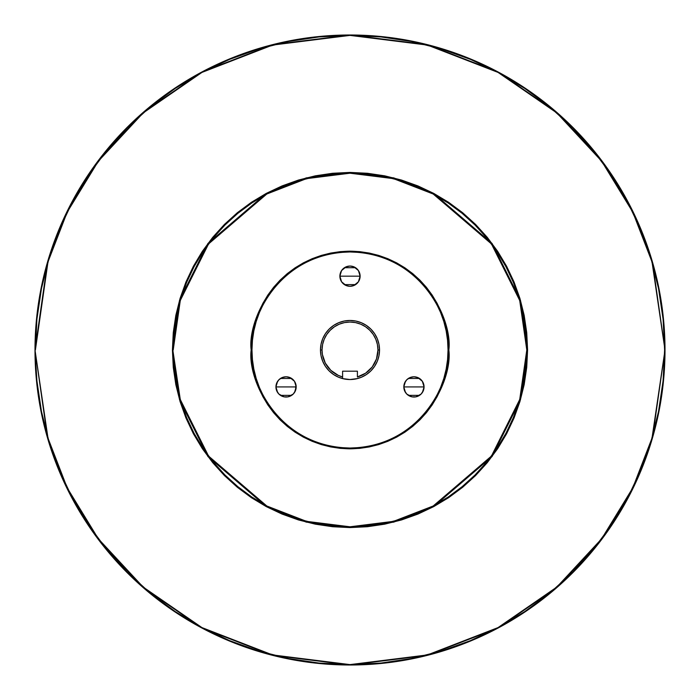 <?xml version="1.0" encoding="UTF-8"?>
<svg xmlns="http://www.w3.org/2000/svg" width="700" height="700" viewBox="0 0 700 700"><rect width="100%" height="100%" fill="white"/><g stroke="black" fill="none" stroke-linecap="round" stroke-linejoin="round"><path stroke-width="1.05" d="M356.37 378.831L356.108 378.892A29.531 29.531 0 0 0 356.151 378.884L356.834 378.726A29.531 29.531 0 0 0 356.842 378.726L357.254 378.63A29.531 29.531 0 0 0 357.262 378.621L357.402 378.586A29.531 29.531 0 0 0 379.531 350L377.956 350A27.956 27.956 0 0 1 357.402 376.959L357.402 371.184L342.598 371.184L342.598 376.959L342.598 371.184L357.402 371.184L357.402 376.959L365.636 373.17L372.234 366.949L376.486 358.942L377.956 350L377.422 344.549L375.83 339.299L373.249 334.469L369.766 330.234L365.531 326.751L360.701 324.17L355.451 322.578L350 322.044L344.549 322.578L339.299 324.17L334.469 326.751L330.234 330.234L326.751 334.469L324.17 339.299L322.578 344.549L322.044 350L322.411 354.533L325.316 363.125L330.811 370.326L338.328 375.401L342.598 376.959L342.598 378.586L342.598 376.959A27.956 27.956 0 0 1 322.044 350L320.469 350A29.531 29.531 0 0 0 342.598 378.586A29.531 29.531 0 0 1 320.469 350L322.044 350A27.956 27.956 0 0 1 350 322.044A27.956 27.956 0 0 1 377.956 350L379.531 350A29.531 29.531 0 0 0 350 320.469A29.531 29.531 0 0 0 320.469 350A29.531 29.531 0 0 1 350 320.469A29.531 29.531 0 0 1 357.402 378.586L349.991 379.531L342.738 378.621A29.531 29.531 0 0 0 342.746 378.621L343.166 378.726A29.531 29.531 0 0 0 343.166 378.726L343.849 378.884A29.531 29.531 0 0 0 343.849 378.884L344.767 379.067A29.531 29.531 0 0 0 355.233 379.067L349.991 379.531L344.243 378.963L338.695 377.283L333.594 374.553L329.123 370.877L325.447 366.406L322.717 361.305L321.037 355.757L320.469 350L321.037 344.243L322.717 338.695L325.447 333.594L329.123 329.123L333.594 325.447L338.695 322.717L344.243 321.037L350 320.469L355.757 321.037L361.305 322.717L366.406 325.447L370.877 329.123L374.553 333.594L377.283 338.695L378.963 344.243L379.531 350L378.963 355.757L377.283 361.305L374.553 366.406L370.877 370.877L366.406 374.553L361.305 377.283L355.757 378.963L350 379.531L344.767 379.067M35 350L47.6 438.2L66.85 488.031L98 539L142.879 587.326L201.766 627.944L272.457 655.305L350 665L427.543 655.305L498.234 627.944L557.121 587.326L602 539L633.15 488.031L652.4 438.2L665 350L652.024 438.086L632.791 487.865L601.685 538.764L556.867 587.029L498.05 627.594L427.438 654.929L350 664.606L272.562 654.929L201.95 627.594L143.133 587.029L98.315 538.764L67.209 487.865L47.976 438.086L35 350A315 315 0 0 1 350 35A315 315 0 0 1 665 350A315 315 0 0 1 350 665A315 315 0 0 1 35 350L36.907 380.835L41.44 411.373L48.939 441.324L59.342 470.391L72.546 498.304L88.419 524.79L106.803 549.587L127.54 572.46L150.412 593.197L175.21 611.581L201.696 627.454L229.609 640.657L258.676 651.061L288.627 658.56L319.165 663.093L350 664.606L380.835 663.093L411.373 658.56L441.324 651.061L470.391 640.657L498.304 627.454L524.79 611.581L549.587 593.197L572.46 572.46L593.197 549.587L611.581 524.79L627.454 498.304L640.657 470.391L651.061 441.324L658.56 411.373L663.093 380.835L664.606 350L663.093 319.165L658.56 288.627L651.061 258.676L640.657 229.609L627.454 201.696L611.581 175.21L593.197 150.412L572.46 127.54L549.587 106.803L524.79 88.419L498.304 72.546L470.391 59.342L441.324 48.939L411.373 41.44L380.835 36.907L350 35.394L319.165 36.907L288.627 41.44L258.676 48.939L229.609 59.342L201.696 72.546L175.21 88.419L150.412 106.803L127.54 127.54L106.803 150.412L88.419 175.21L72.546 201.696L59.342 229.609L48.939 258.676L41.44 288.627L36.907 319.165L35.394 350L47.976 261.914L67.209 212.135L98.315 161.236L143.133 112.971L201.95 72.406L272.562 45.071L350 35.394L427.438 45.071L498.05 72.406L556.867 112.971L601.685 161.236L632.791 212.135L652.024 261.914L665 350L652.4 261.8L633.15 211.969L602 161L557.121 112.674L498.234 72.056L427.543 44.695L350 35L272.457 44.695L201.766 72.056L142.879 112.674L98 161L66.85 211.969L47.6 261.8L35 350M251.562 350C247.608 378.796 277.139 447.099 350 448.438C422.861 447.099 452.392 378.796 448.438 350L448.044 350C451.981 378.683 422.564 446.705 350 448.044C277.436 446.705 248.019 378.683 251.956 350L251.169 350C247.196 321.09 276.85 252.516 350 251.169C423.15 252.516 452.804 321.09 448.831 350L448.438 350A98.438 98.438 0 0 1 350 448.438A98.438 98.438 0 0 1 251.562 350A98.438 98.438 0 0 1 350 251.562A98.438 98.438 0 0 1 448.438 350L448.359 359.686L446.933 369.285L444.579 378.691L441.306 387.817L437.159 396.585L432.171 404.906L426.396 412.694L419.886 419.886L412.694 426.396L404.906 432.171L396.585 437.159L387.817 441.306L378.691 444.579L369.285 446.933L359.686 448.359L350 448.831L340.314 448.359L330.715 446.933L321.309 444.579L312.183 441.306L303.415 437.159L295.094 432.171L287.306 426.396L280.114 419.886L273.604 412.694L267.829 404.906L262.841 396.585L258.694 387.817L255.421 378.691L253.068 369.285L251.641 359.686L251.169 350L251.641 340.314L253.068 330.715L255.421 321.309L258.694 312.183L262.841 303.415L267.829 295.094L273.604 287.306L280.114 280.114L287.306 273.604L295.094 267.829L303.415 262.841L312.183 258.694L321.309 255.421L330.715 253.068L340.314 251.641L350 251.169L359.686 251.641L369.285 253.068L378.691 255.421L387.817 258.694L396.585 262.841L404.906 267.829L412.694 273.604L419.886 280.114L426.396 287.306L432.171 295.094L437.159 303.415L441.306 312.183L444.579 321.309L446.933 330.715L448.359 340.314L448.831 350C452.804 378.91 423.15 447.484 350 448.831C276.85 447.484 247.196 378.91 251.169 350L251.956 350L252.429 359.608L253.838 369.127L256.174 378.464L259.42 387.52L263.533 396.217L268.476 404.469L274.207 412.195L280.674 419.326L287.805 425.793L295.531 431.524L303.783 436.467L312.48 440.58L321.536 443.826L330.873 446.162L340.392 447.571L350 448.044L359.608 447.571L369.127 446.162L378.464 443.826L387.52 440.58L396.217 436.467L404.469 431.524L412.195 425.793L419.326 419.326L425.793 412.195L431.524 404.469L436.467 396.217L440.58 387.52L443.826 378.464L446.162 369.127L447.571 359.608L448.044 350L447.571 340.392L446.162 330.873L443.826 321.536L440.58 312.48L436.467 303.783L431.524 295.531L425.793 287.805L419.326 280.674L412.195 274.207L404.469 268.476L396.217 263.533L387.52 259.42L378.464 256.174L369.127 253.838L359.608 252.429L350 251.956L340.392 252.429L330.873 253.838L321.536 256.174L312.48 259.42L303.783 263.533L295.531 268.476L287.805 274.207L280.674 280.674L274.207 287.805L268.476 295.531L263.533 303.783L259.42 312.48L256.174 321.536L253.838 330.873L252.429 340.392L251.956 350C248.019 321.317 277.436 253.295 350 251.956C422.564 253.295 451.981 321.317 448.044 350L448.438 350C452.392 321.204 422.861 252.901 350 251.562C277.139 252.901 247.608 321.204 251.562 350M172.812 350L179.524 300.274L207.935 243.451L266.429 193.314L306.285 177.879L350 172.419L393.715 177.879L433.571 193.314L492.065 243.451L520.476 300.274L527.581 350L526.794 350L519.724 399.499L491.435 456.076L433.195 505.995L393.523 521.351L350 526.794L306.477 521.351L266.805 505.995L208.565 456.076L180.276 399.499L172.812 350L179.9 399.613L208.25 456.312L266.621 506.345L306.381 521.736L350 527.188L393.619 521.736L433.379 506.345L491.75 456.312L520.1 399.613L527.188 350A177.188 177.188 0 0 1 350 527.188A177.188 177.188 0 0 1 172.812 350A177.188 177.188 0 0 1 350 172.812A177.188 177.188 0 0 1 527.188 350L520.1 300.387L491.75 243.688L433.379 193.655L393.619 178.264L350 172.812L306.381 178.264L266.621 193.655L208.25 243.688L179.9 300.387L172.812 350L174.055 367.325L176.601 384.493L180.819 401.319L186.664 417.655L194.084 433.344L203 448.219L213.334 462.157L224.989 475.011L237.843 486.666L251.781 497L266.656 505.916L282.345 513.336L298.681 519.181L315.507 523.399L332.675 525.945L350 526.794L367.325 525.945L384.493 523.399L401.319 519.181L417.655 513.336L433.344 505.916L448.219 497L462.157 486.666L475.011 475.011L486.666 462.157L497 448.219L505.916 433.344L513.336 417.655L519.181 401.319L523.399 384.493L525.945 367.325L526.794 350L525.945 332.675L523.399 315.507L519.181 298.681L513.336 282.345L505.916 266.656L497 251.781L486.666 237.843L475.011 224.989L462.157 213.334L448.219 203L433.344 194.084L417.655 186.664L401.319 180.819L384.493 176.601L367.325 174.055L350 173.206L332.675 174.055L315.507 176.601L298.681 180.819L282.345 186.664L266.656 194.084L251.781 203L237.843 213.334L224.989 224.989L213.334 237.843L203 251.781L194.084 266.656L186.664 282.345L180.819 298.681L176.601 315.507L174.055 332.675L173.206 350L180.276 300.501L208.565 243.924L266.805 194.005L306.477 178.649L350 173.206L393.523 178.649L433.195 194.005L491.435 243.924L519.724 300.501L526.794 350L527.581 350L526.724 367.404L524.169 384.641L519.934 401.546L514.062 417.961L506.616 433.711L497.656 448.656L487.27 462.656L475.571 475.571L462.656 487.27L448.656 497.656L433.711 506.616L417.961 514.062L401.546 519.934L384.641 524.169L367.404 526.724L350 527.581L332.596 526.724L315.359 524.169L298.454 519.934L282.039 514.062L266.289 506.616L251.344 497.656L237.344 487.27L224.429 475.571L212.73 462.656L202.344 448.656L193.384 433.711L185.938 417.961L180.066 401.546L175.831 384.641L173.276 367.404L172.419 350L173.276 332.596L175.831 315.359L180.066 298.454L185.938 282.039L193.384 266.289L202.344 251.344L212.73 237.344L224.429 224.429L237.344 212.73L251.344 202.344L266.289 193.384L282.039 185.938L298.454 180.066L315.359 175.831L332.596 173.276L350 172.419L367.404 173.276L384.641 175.831L401.546 180.066L417.961 185.938L433.711 193.384L448.656 202.344L462.656 212.73L475.571 224.429L487.27 237.344L497.656 251.344L506.616 266.289L514.062 282.039L519.934 298.454L524.169 315.359L526.724 332.596L527.581 350L520.476 399.726L492.065 456.549L433.571 506.686L393.715 522.121L350 527.581L306.285 522.121L266.429 506.686L207.935 456.549L179.524 399.726L172.812 350M275.94 386.916A10.115 10.115 0 0 1 286.064 376.793A10.115 10.115 0 0 1 296.179 386.916L275.94 386.916L276.71 383.04L278.906 379.759L282.188 377.562L286.064 376.793L289.931 377.562L294.481 381.29L295.986 384.939L295.409 390.784L293.221 394.074L288.041 396.839L284.086 396.839L278.906 394.074L276.71 390.784L275.94 386.916L296.179 386.916A10.115 10.115 0 0 1 286.064 397.031A10.115 10.115 0 0 1 275.94 386.916M275.94 386.873L277.594 381.377M277.716 381.203L278.81 379.855M279.002 379.662L280.385 378.534M280.49 378.473L291.637 378.464M291.743 378.534L293.125 379.662M293.317 379.855L294.411 381.203M294.534 381.377L296.179 386.873M403.821 386.916A10.115 10.115 0 0 1 413.936 376.793A10.115 10.115 0 0 1 424.06 386.916L403.821 386.916L404.591 383.04L406.779 379.759L410.069 377.562L413.936 376.793L417.812 377.562L422.354 381.29L424.06 386.916L423.29 390.784L421.094 394.074L415.914 396.839L411.959 396.839L406.779 394.074L404.591 390.784L403.821 386.916L424.06 386.916A10.115 10.115 0 0 1 413.936 397.031A10.115 10.115 0 0 1 403.821 386.916M403.821 386.873L405.466 381.386M405.589 381.203L406.683 379.855M406.875 379.662L408.257 378.534M408.363 378.473L419.51 378.464M419.615 378.534L420.998 379.662M421.19 379.855L422.284 381.203M422.406 381.377L424.06 386.873M358.47 270.637L360.115 276.168L339.885 276.176A10.115 10.115 0 0 1 350 266.053A10.115 10.115 0 0 1 360.115 276.176A10.115 10.115 0 0 1 350 286.291A10.115 10.115 0 0 1 339.885 276.176L341.53 270.637M341.652 270.454L342.746 269.115M342.939 268.922L344.321 267.794M344.426 267.724L355.574 267.724M355.67 267.794L357.061 268.922M357.254 269.115L358.348 270.454M341.53 281.706L339.885 276.176L360.115 276.168L358.418 281.794L353.876 285.521L350 286.291L346.124 285.521L341.582 281.794L339.876 276.168L341.582 270.55L346.124 266.822L350 266.053L353.876 266.822L358.418 270.55L360.124 276.168L358.47 281.706M358.348 281.89L357.254 283.229M357.061 283.421L355.688 284.541M355.582 284.611L344.435 284.62M344.33 284.55L342.939 283.421M342.746 283.229L341.652 281.89M424.06 386.96L422.415 392.446M422.293 392.63L421.19 393.969M420.998 394.161L419.624 395.281M419.51 395.36L408.363 395.36M408.266 395.29L406.875 394.161M406.683 393.969L405.589 392.63M405.466 392.446L403.821 386.951M296.179 386.951L294.534 392.446M294.411 392.63L293.317 393.969M293.125 394.161L291.743 395.29M291.637 395.36L280.49 395.36M280.385 395.29L279.002 394.161M278.81 393.969L277.716 392.63M277.594 392.446L275.94 386.96M356.151 378.884L355.233 379.067"/></g></svg>
